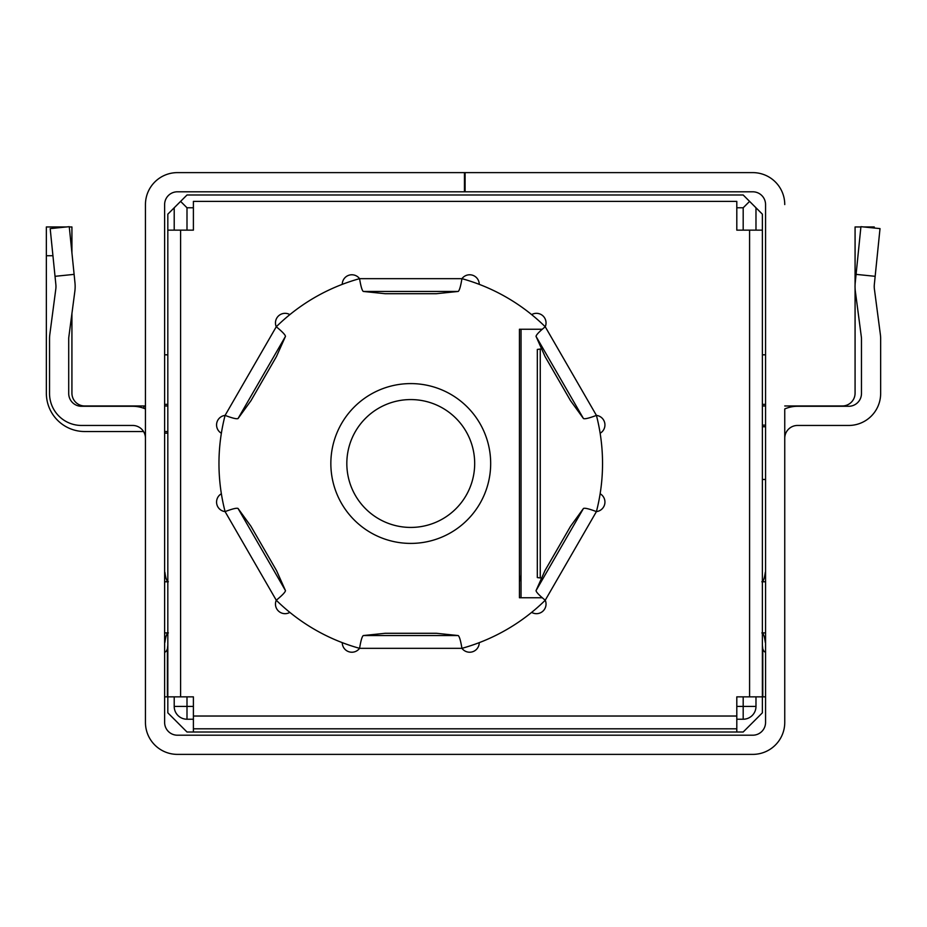 <?xml version="1.0" encoding="UTF-8"?>
<svg xmlns="http://www.w3.org/2000/svg" width="927" height="927" viewBox="0 0 927 927"><rect width="100%" height="100%" fill="white"/><g stroke="black" fill="none" stroke-linecap="round" stroke-linejoin="round"><path stroke-width="1.39" d="M856.084 274.369L860.928 226.675L880.013 228.61L875.158 276.316L856.084 274.369L855.239 282.642A38.355 38.355 0 0 0 855.378 291.53L861.357 337.022A12.781 12.781 0 0 1 861.473 338.691L861.473 393.488A12.781 12.781 0 0 1 848.68 406.281L797.533 406.281A31.97 31.97 0 0 0 784.752 408.946L784.752 722.423A31.97 31.97 0 0 1 752.782 754.381L177.405 754.381A31.97 31.97 0 0 1 145.446 722.423L145.446 204.577A31.97 31.97 0 0 1 177.405 172.619L247.729 172.619M55.029 276.316L74.114 274.369L69.258 226.675L50.185 228.61L55.863 284.589A19.177 19.177 0 0 1 55.805 289.027L49.815 334.52A31.97 31.97 0 0 0 49.537 338.691L49.537 393.488A31.97 31.97 0 0 0 81.506 425.458L132.654 425.458A12.781 12.781 0 0 1 145.446 438.239M74.114 274.369L74.948 282.642A38.355 38.355 0 0 1 74.82 291.53L68.83 337.022A12.781 12.781 0 0 0 68.714 338.691L68.714 393.488A12.781 12.781 0 0 0 81.506 406.281L132.654 406.281A31.97 31.97 0 0 1 145.446 408.946L145.446 204.577M479.247 284.357A191.796 191.796 0 0 0 461.936 278.668L359.572 278.668A191.796 191.796 0 0 0 342.26 284.357A9.594 9.594 0 0 1 359.572 278.668C360.823 286.269 362.063 290.533 363.303 291.449L385.308 293.72L436.2 293.72L458.205 291.449C459.444 290.545 460.684 286.281 461.936 278.668A9.594 9.594 0 0 1 479.247 284.357A191.796 191.796 0 0 1 531.646 314.612A9.594 9.594 0 0 1 545.238 326.756C539.282 331.623 536.223 334.832 536.038 336.385L545.064 356.571L570.511 400.649L583.477 418.564C584.879 419.189 589.19 418.135 596.42 415.4A9.594 9.594 0 0 1 600.14 433.245A191.796 191.796 0 0 1 600.14 493.755A9.594 9.594 0 0 1 596.42 511.6C589.224 508.877 584.914 507.822 583.477 508.436L570.511 526.351L545.064 570.429L536.038 590.615C536.2 592.144 539.259 595.354 545.238 600.244A9.594 9.594 0 0 1 531.646 612.388A191.796 191.796 0 0 1 479.247 642.643A9.594 9.594 0 0 1 461.936 648.332L359.572 648.332A9.594 9.594 0 0 1 342.26 642.643A191.796 191.796 0 0 0 359.572 648.332C360.823 640.719 362.063 636.455 363.303 635.551L385.308 633.28L436.478 633.292L385.029 633.292M289.861 612.388A9.594 9.594 0 0 1 276.269 600.244A191.796 191.796 0 0 0 342.26 642.643M289.861 314.612A191.796 191.796 0 0 0 276.269 326.756A9.594 9.594 0 0 1 289.861 314.612A191.796 191.796 0 0 1 342.26 284.357M225.087 415.4A191.796 191.796 0 0 0 221.368 433.245A9.594 9.594 0 0 1 225.087 415.4C232.283 418.123 236.594 419.178 238.03 418.564L250.997 400.649L276.443 356.571L285.47 336.385C285.307 334.856 282.248 331.646 276.269 326.756L225.087 415.4M221.368 493.755A191.796 191.796 0 0 0 225.087 511.6A9.594 9.594 0 0 1 221.368 493.755A191.796 191.796 0 0 1 221.368 433.245M250.846 526.119L276.57 570.673L250.846 526.119L238.03 508.436C236.628 507.811 232.318 508.865 225.087 511.6L276.269 600.244C282.225 595.377 285.284 592.168 285.47 590.615L276.57 570.673M410.754 543.407A79.907 79.907 0 0 1 330.846 463.5A79.907 79.907 0 0 1 410.754 383.593A79.907 79.907 0 0 1 490.673 463.5A79.907 79.907 0 0 1 410.754 543.407M346.825 463.5A63.928 63.928 0 0 1 410.754 399.572A63.928 63.928 0 0 1 474.682 463.5A63.928 63.928 0 0 1 410.754 527.428A63.928 63.928 0 0 1 346.825 463.5A63.928 63.928 0 0 1 410.754 399.572A63.928 63.928 0 0 1 474.682 463.5A63.928 63.928 0 0 1 410.754 527.428M143.546 431.53L84.705 431.53A38.355 38.355 0 0 1 46.35 393.175L46.35 226.953L66.454 226.953M69.293 226.953L71.924 226.953L71.924 252.851M762.376 425.145L765.563 425.145M874.254 285.504L874.254 287.544M860.893 226.953L855.076 226.953L855.076 285.087M855.076 287.961L855.076 393.175A12.781 12.781 0 0 1 842.284 405.968L784.752 405.968M762.376 405.968L765.563 405.968M784.752 204.577A31.97 31.97 0 0 0 752.782 172.619L465.099 172.619L465.099 191.796L752.782 191.796A12.781 12.781 0 0 1 765.563 204.577L765.563 722.423A12.781 12.781 0 0 1 752.782 735.204L177.405 735.204A12.781 12.781 0 0 1 164.624 722.423L164.624 204.577A12.781 12.781 0 0 1 177.405 191.796L464.45 191.796L464.45 172.619L177.405 172.619M465.099 191.796L464.45 191.796M752.782 172.619L682.457 172.619M465.099 172.619L464.45 172.619M164.624 204.577A12.781 12.781 0 0 1 177.405 191.796M168.355 632.921C166.848 633.176 165.69 636.339 164.89 642.423M164.89 572.26C165.69 578.344 166.848 581.519 168.355 581.774M164.624 652.214L165.157 652.017A19.177 4.867 -90 0 0 167.405 648.9L167.822 645.227M193.395 732.006L186.999 732.006L167.822 712.828L167.822 696.849L193.395 696.849L193.395 732.006L736.803 732.006L736.803 696.849L762.376 696.849L762.376 230.151L736.803 230.151L736.803 201.391L193.395 201.391L193.395 230.151L167.822 230.151L167.822 696.849L164.624 696.849M752.782 191.796A12.781 12.781 0 0 1 765.563 204.577M784.752 438.239A12.781 12.781 0 0 1 797.533 425.458L848.68 425.458A31.97 31.97 0 0 0 880.65 393.488L880.65 338.691A31.97 31.97 0 0 0 880.372 334.52L874.393 289.027A19.177 19.177 0 0 1 874.323 284.589L875.158 276.316M762.376 645.227L762.794 648.9A19.177 4.867 90 0 0 765.03 652.017L765.563 652.214M756.606 696.849L749.584 696.849L749.584 230.151M736.803 732.006L743.187 732.006L762.376 712.828L762.376 696.849L765.563 696.849M761.832 581.774C763.338 581.519 764.497 578.344 765.296 572.26M765.296 642.423C764.497 636.339 763.338 633.176 761.832 632.921M743.187 696.849L743.187 706.432L755.98 706.432L755.98 696.849M765.563 632.921L762.376 632.921M762.376 581.774L765.563 581.774M164.624 581.774L167.822 581.774M167.822 632.921L164.624 632.921M755.98 230.151L755.98 207.775L743.187 194.994L186.999 194.994L180.603 201.391L186.999 207.775L193.395 207.775M180.603 201.391L174.206 207.775L174.206 230.151M174.206 696.849L174.206 706.432L186.999 706.432L186.999 696.849M193.395 706.432L186.999 706.432L186.999 719.225A12.781 12.781 0 0 1 174.206 706.432M736.803 719.225L743.187 719.225A12.781 12.781 0 0 0 755.98 706.432A12.781 12.781 0 0 1 743.187 719.225L743.187 706.432L736.803 706.432M193.395 728.807L736.803 728.807M479.247 642.643A191.796 191.796 0 0 1 461.936 648.332C460.684 640.731 459.444 636.467 458.205 635.551L436.478 633.292M167.822 230.151L167.822 214.172L174.206 207.775M736.803 207.775L743.187 207.775L749.584 201.391M531.646 612.388A191.796 191.796 0 0 0 545.238 600.244L596.42 511.6A191.796 191.796 0 0 0 600.14 493.755M600.14 433.245A191.796 191.796 0 0 0 596.42 415.4L545.238 326.756A191.796 191.796 0 0 0 531.646 314.612M164.624 404.369L167.822 404.369M167.822 354.821L164.624 354.821M167.822 433.129L164.624 433.129M186.999 719.225L193.395 719.225M541.635 578.077L540.256 577.95L540.256 349.05L541.635 348.923M540.256 349.05L537.324 349.433L537.312 577.567L540.256 577.95M145.446 405.968L84.705 405.968A12.781 12.781 0 0 1 71.924 393.175L71.924 313.523M542.365 597.753L519.433 597.753L519.433 329.247L542.365 329.247M143.847 405.968L143.847 408.297M762.376 354.821L765.563 354.821M762.376 404.369L765.563 404.369M762.376 479.479L765.563 479.479M755.98 207.775L762.376 214.172L762.376 230.151M167.822 405.968L164.624 405.968M167.822 431.53L164.624 431.53M521.032 597.753L521.032 329.247M519.433 581.449A19.177 19.177 0 0 0 521.032 573.778M765.563 426.744L762.376 426.744M863.732 226.953L874.254 226.953L874.254 228.03M855.076 274.902L856.027 274.902M167.405 648.9L167.405 696.849M762.794 696.849L762.794 648.9M186.999 230.151L186.999 207.775M743.187 207.775L743.187 230.151M180.603 230.151L180.603 696.849M193.395 716.026L736.803 716.026M458.205 635.551L363.303 635.551M583.477 508.436L536.038 590.615M536.038 336.385L583.477 418.564M363.303 291.449L458.205 291.449M238.03 418.564L285.47 336.385M285.47 590.615L238.03 508.436M570.661 526.119L544.937 570.673M544.937 356.327L570.661 400.881M385.029 293.708L436.478 293.708M250.846 400.881L276.57 356.327M46.35 255.725L52.932 255.725"/></g></svg>
